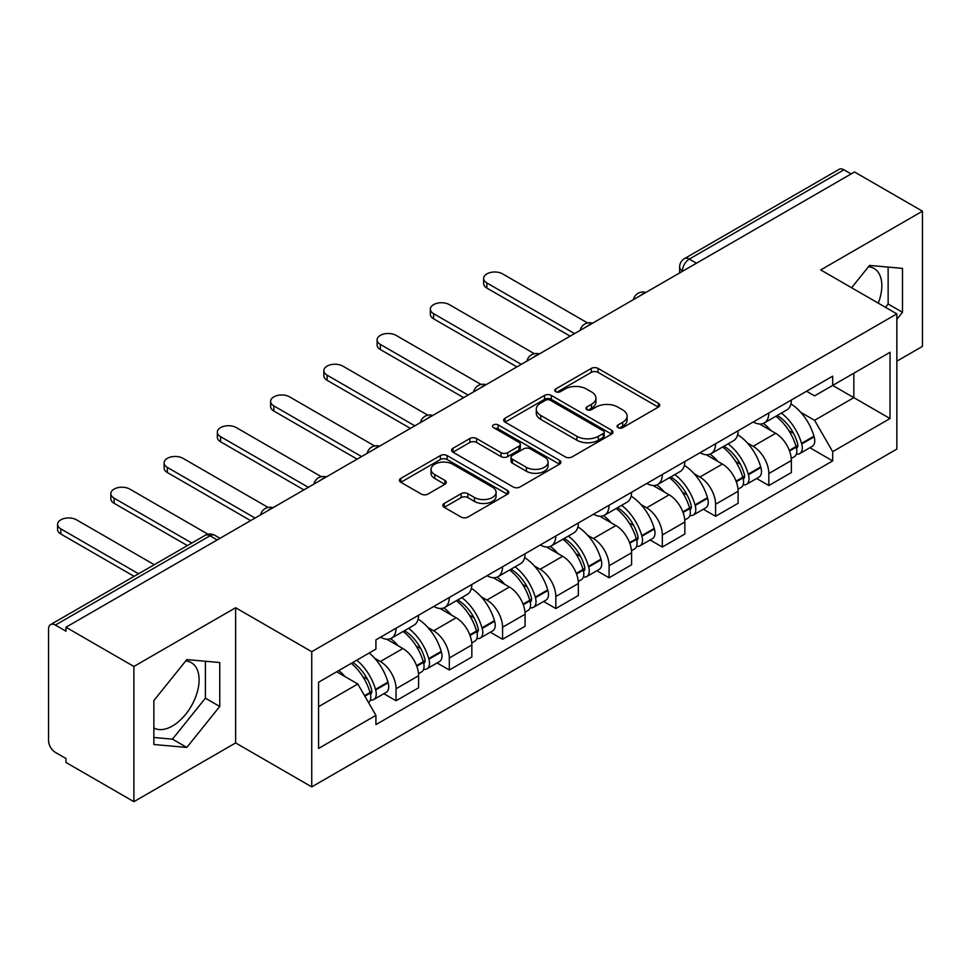 <?xml version="1.0" encoding="UTF-8"?>
<svg xmlns="http://www.w3.org/2000/svg" width="971" height="971" viewBox="0 0 971 971"><rect width="100%" height="100%" fill="white"/><g stroke="black" fill="none" stroke-linecap="round" stroke-linejoin="round"><path stroke-width="1.46" d="M618.042 427.653A3.314 1.918 0 0 0 622.739 427.653L658.338 407.104A4.734 2.731 0 0 0 659.722 405.162A4.734 2.731 0 0 0 658.338 403.232L598.027 368.41A4.734 2.731 0 0 0 591.327 368.41L555.728 388.958A3.314 1.918 0 0 0 554.757 390.318A3.314 1.918 0 0 0 555.728 391.677A3.314 1.918 0 0 0 560.413 391.677L565.025 389.007A15.16 8.751 0 0 1 586.46 389.007L591.497 391.92A15.16 8.751 0 0 1 595.939 398.11A15.16 8.751 0 0 1 591.497 404.3L586.885 406.958A3.314 1.918 0 0 0 585.914 408.305A3.314 1.918 0 0 0 586.885 409.665A3.314 1.918 0 0 0 591.57 409.665L596.182 407.007A15.16 8.751 0 0 1 617.629 407.007L622.654 409.908A15.16 8.751 0 0 1 627.096 416.098A15.16 8.751 0 0 1 622.654 422.288L618.042 424.946A3.314 1.918 0 0 0 617.071 426.305A3.314 1.918 0 0 0 618.042 427.653L618.042 424.946M868.475 266.758A37.651 21.738 -60 0 1 874.034 268.457A37.651 21.738 -60 0 1 878.257 303.146M185.74 660.923A37.651 21.738 -60 0 1 191.299 662.635A37.651 21.738 -60 0 1 197.064 692.808A37.651 21.738 -60 0 1 172.462 725.992A37.651 21.738 -60 0 1 153.867 727.983M444.22 503.439A4.734 2.731 0 0 0 442.837 505.369A4.734 2.731 0 0 0 444.22 507.311L461.152 517.082A4.734 2.731 0 0 0 467.852 517.082L507.384 494.251A4.734 2.731 0 0 0 508.78 492.321A4.734 2.731 0 0 0 507.384 490.379L447.073 455.557A4.734 2.731 0 0 0 440.373 455.557L400.829 478.387A4.734 2.731 0 0 0 399.445 480.317A4.734 2.731 0 0 0 400.829 482.259L421.268 494.057A4.734 2.731 0 0 0 427.98 494.057L444.9 484.286A4.734 2.731 0 0 0 446.284 482.356A4.734 2.731 0 0 0 444.9 480.414L434.765 474.564A12.672 7.319 0 0 1 431.051 469.394A12.672 7.319 0 0 1 438.868 462.633A12.672 7.319 0 0 1 452.692 464.223L492.394 487.139A12.672 7.319 0 0 1 496.108 492.321A12.672 7.319 0 0 1 488.279 499.082A12.672 7.319 0 0 1 474.467 497.492L467.852 493.669A4.734 2.731 0 0 0 461.152 493.669L444.22 503.439L444.22 507.311M311.74 651.687L235.625 607.737L133.889 666.47L65.955 627.242L854.516 171.976L922.45 211.193L820.726 269.926L896.852 313.876L311.74 651.687L311.74 786.886L896.852 449.088L896.852 313.876M565.353 456.916A4.734 2.731 0 0 0 572.053 456.916L611.596 434.086A4.734 2.731 0 0 0 612.98 432.156A4.734 2.731 0 0 0 611.596 430.214L551.285 395.391A4.734 2.731 0 0 0 544.585 395.391L505.041 418.222A4.734 2.731 0 0 0 503.658 420.164A4.734 2.731 0 0 0 505.041 422.094L565.353 456.916M494.809 428.369A3.314 1.918 0 0 1 498.172 428.842L498.172 424.897L559.49 460.303A4.734 2.731 0 0 1 560.886 462.232A4.734 2.731 0 0 1 559.49 464.174L519.958 486.993A4.734 2.731 0 0 1 513.246 486.993L452.935 452.17L452.935 448.311A4.734 2.731 0 0 0 451.551 450.241A4.734 2.731 0 0 0 452.935 452.17M452.935 448.311L469.855 438.54A4.734 2.731 0 0 1 476.567 438.54L501.024 452.656A4.734 2.731 0 0 0 507.724 452.656L518.951 446.175A4.734 2.731 0 0 0 520.335 444.245A4.734 2.731 0 0 0 518.951 442.315L493.486 427.604A3.314 1.918 0 0 1 492.515 426.257A3.314 1.918 0 0 1 494.555 424.485A3.314 1.918 0 0 1 498.172 424.897M133.889 666.47L133.889 801.67L65.955 762.453L65.955 758.509L55.383 752.404M896.852 361.176L922.45 346.404L922.45 211.193M133.889 801.67L235.625 742.936L311.74 786.886M217.188 539.937L210.015 535.798L55.371 625.081A9.649 5.571 -120 0 0 50.553 624.596A9.649 5.571 -120 0 0 48.55 629.026L48.55 740.57A9.649 5.571 -120 0 0 55.371 752.404M65.955 627.242L65.955 631.186L55.383 625.081M696.462 263.226L689.301 259.087A9.649 5.571 60 0 0 684.47 258.614L839.114 169.33A9.649 5.571 60 0 1 843.933 169.804L689.301 259.087A9.649 5.571 120 0 0 682.467 270.909L682.467 271.31M851.106 173.943L843.933 169.804M768.838 413.015A22.212 12.817 60 0 1 764.238 422.98L786.765 409.98A22.212 12.817 -120 0 0 791.365 400.003M747.452 443.043L753.132 446.32A22.212 12.817 60 0 1 768.838 473.52L791.365 460.509A22.212 12.817 -120 0 0 775.659 433.309L759.54 423.999M791.365 460.509L791.365 472.537L768.838 485.549L756.615 478.485M764.238 422.98A22.212 12.817 60 0 1 753.302 421.984M768.838 473.52L768.838 485.549M715.578 443.759A22.212 12.817 60 0 1 710.978 453.724L733.518 440.725A22.212 12.817 -120 0 0 738.106 430.748M703.368 509.229L715.578 516.293L738.106 503.281L738.106 491.253A22.212 12.817 -120 0 0 722.412 464.065L706.281 454.744M710.978 453.724A22.212 12.817 60 0 1 700.055 452.729M694.192 473.787L699.873 477.064A22.212 12.817 60 0 1 715.578 504.265L715.578 516.293M662.331 474.503A22.212 12.817 60 0 1 657.731 484.468L680.258 471.469A22.212 12.817 -120 0 0 684.858 461.492M650.109 539.985L662.331 547.037L684.858 534.026L684.858 521.997A22.212 12.817 -120 0 0 669.153 494.809L653.034 485.5M657.731 484.468A22.212 12.817 60 0 1 646.795 483.473M640.945 504.532L646.625 507.809A22.212 12.817 60 0 1 662.331 535.009L662.331 547.037M609.072 505.248A22.212 12.817 60 0 1 604.472 515.225L627.011 502.213A22.212 12.817 -120 0 0 631.599 492.248M596.862 570.73L609.072 577.781L631.599 564.77L631.599 552.754A22.212 12.817 -120 0 0 615.905 525.554L599.775 516.244M604.472 515.225A22.212 12.817 60 0 1 593.548 514.217M587.686 535.276L593.366 538.553A22.212 12.817 60 0 1 609.072 565.753L609.072 577.781M555.825 535.992A22.212 12.817 60 0 1 551.225 545.969L573.752 532.958A22.212 12.817 -120 0 0 578.352 522.993M543.602 601.474L555.825 608.526L578.352 595.514L578.352 583.498A22.212 12.817 -120 0 0 562.646 556.298L546.527 546.989M551.225 545.969A22.212 12.817 60 0 1 540.289 544.962M534.438 566.02L540.119 569.309A22.212 12.817 60 0 1 555.825 596.497L555.825 608.526M502.565 566.736A22.212 12.817 60 0 1 497.965 576.713L520.505 563.702A22.212 12.817 -120 0 0 525.093 553.737M490.355 632.218L502.565 639.27L525.093 626.259L525.093 614.242A22.212 12.817 -120 0 0 509.399 587.042L493.268 577.733M497.965 576.713A22.212 12.817 60 0 1 487.041 575.706M481.179 596.764L486.859 600.054A22.212 12.817 60 0 1 502.565 627.242L502.565 639.27M449.318 597.493A22.212 12.817 60 0 1 444.718 607.458L467.245 594.446A22.212 12.817 -120 0 0 471.845 584.481M437.096 662.962L449.318 670.014L471.845 657.003L471.845 644.987A22.212 12.817 -120 0 0 456.139 617.787L440.021 608.477M444.718 607.458A22.212 12.817 60 0 1 433.782 606.45M427.932 627.521L433.612 630.798A22.212 12.817 60 0 1 449.318 657.998L449.318 670.014M396.059 628.237A22.212 12.817 60 0 1 391.459 638.202L413.998 625.19A22.212 12.817 -120 0 0 418.586 615.226M418.598 675.731A22.212 12.817 -120 0 0 402.892 648.531L386.761 639.221M418.586 687.759L418.586 675.731L396.059 688.742L396.059 700.759L418.598 687.759M391.459 638.202A22.212 12.817 60 0 1 380.535 637.194M383.848 693.707L396.059 700.759M374.672 658.265L380.365 661.542A22.212 12.817 60 0 1 396.059 688.742M806.561 391.24L814.572 395.865L890.019 352.315L853.837 373.204L853.837 397.637L814.572 420.309L800.699 412.299M318.573 706.67L357.826 684.009L375.923 715.348L318.573 748.459L318.573 682.237L375.923 649.126L375.923 639.865L832.669 376.153L832.669 385.426L890.019 418.537L832.669 451.649L814.572 420.309M890.019 352.315L890.019 418.537M375.923 715.348L375.923 724.609L832.669 460.909L832.669 451.649M896.852 319.301L902.484 312.286L902.484 268.372L869.543 265.423L851.591 287.756M235.625 607.737L235.625 742.936M153.867 744.502L186.808 747.439L219.749 706.463L219.749 662.538L186.808 659.6L153.867 700.577L153.867 744.502M357.826 684.009L336.658 671.786M809.875 447.74L832.669 460.909M885.479 307.322L888.137 304.008L888.137 267.086M888.137 304.008L902.484 312.286M153.867 737.499L172.462 739.162L205.403 698.185L205.403 661.263M172.462 739.162L186.808 747.439M205.403 698.185L219.749 706.463M619.377 428.126L622.654 426.233A15.16 8.751 0 0 0 627.096 420.042L627.096 416.098M595.939 398.11L595.939 402.043A15.16 8.751 0 0 1 591.497 408.233L588.208 410.126M658.277 407.14L598.027 372.354A4.734 2.731 0 0 0 591.327 372.354L557.051 392.138M611.536 434.122L551.285 399.336A4.734 2.731 0 0 0 544.585 399.336L505.102 422.13M603.222 433.503A3.314 1.918 0 0 0 604.193 432.156A3.314 1.918 0 0 0 603.222 430.796L550.278 400.234A3.314 1.918 0 0 0 545.581 400.234L540.726 403.038A15.16 8.751 0 0 0 536.283 409.228A15.16 8.751 0 0 0 540.726 415.418L576.92 436.307A15.16 8.751 0 0 0 598.367 436.307L603.222 433.503L603.222 437.448A3.314 1.918 0 0 0 604.193 436.1L604.193 432.156M536.283 409.228L536.283 413.173A15.16 8.751 0 0 0 540.726 419.363L540.726 415.418M603.222 437.448L598.367 440.251A15.16 8.751 0 0 1 576.92 440.251L540.726 419.363M452.996 452.207L469.855 442.473L469.855 438.54M520.335 444.245L520.335 448.189A4.734 2.731 0 0 1 518.951 450.119L507.724 456.601A4.734 2.731 0 0 1 501.024 456.601L476.567 442.473A4.734 2.731 0 0 0 469.855 442.473M498.172 428.842L559.43 464.211M526.403 467.318A12.672 7.319 0 0 0 540.216 468.896A12.672 7.319 0 0 0 548.045 462.135A12.672 7.319 0 0 0 544.33 456.965L530.336 448.881A4.734 2.731 0 0 0 523.636 448.881L512.409 455.363A4.734 2.731 0 0 0 511.025 457.305A4.734 2.731 0 0 0 512.409 459.234L526.403 467.318L526.403 471.251A12.672 7.319 0 0 0 540.216 472.841A12.672 7.319 0 0 0 548.045 466.08L548.045 462.135M511.025 457.305L511.025 461.249A4.734 2.731 0 0 0 512.409 463.179L512.409 459.234M526.403 471.251L512.409 463.179M496.108 492.321L496.108 496.254A12.672 7.319 0 0 1 488.279 503.014A12.672 7.319 0 0 1 474.467 501.437L467.852 497.613A4.734 2.731 0 0 0 461.152 497.613L444.293 507.348M431.051 469.394L431.051 473.338A12.672 7.319 0 0 0 434.765 478.509L434.765 474.564M444.839 484.323L434.765 478.509M507.323 494.288L447.073 459.501A4.734 2.731 0 0 0 440.373 459.501L400.902 482.296M777.213 415.491A30.417 17.563 60 0 1 777.37 415.576A30.417 17.563 60 0 1 797.385 442.873L797.555 443.504A5.911 3.411 60 0 1 796.621 448.141A5.911 3.411 60 0 1 796.487 448.214M587.601 322.967L502.565 273.871A11.106 6.409 -0 0 0 490.464 272.487A11.106 6.409 -0 0 0 483.619 278.41A11.106 6.409 -0 0 0 486.859 282.937L486.859 288.059M570.159 336.148L486.872 288.059A11.106 6.409 180 0 1 483.619 283.532L483.619 278.41M775.89 416.256A36.692 21.18 60 0 1 796.05 446.526L796.232 447.158A12.186 7.04 60 0 1 794.302 456.734L791.268 458.482M796.39 454.04A12.186 7.04 -120 0 0 799.764 453.578A12.186 7.04 -120 0 0 801.694 444.002L801.512 443.371A36.692 21.18 -120 0 0 781.352 413.1M790.904 403.9A36.692 21.18 60 0 1 813.965 436.185L814.147 436.816A12.186 7.04 60 0 1 812.229 446.381L799.764 453.578M763.376 423.405A36.692 21.18 60 0 1 771.035 430.639M574.601 333.587L486.872 282.937M788.877 430.687L793.55 433.394M723.965 446.235A30.417 17.563 60 0 1 724.111 446.32A30.417 17.563 60 0 1 744.126 473.617L744.308 474.249A5.911 3.411 60 0 1 743.373 478.885A5.911 3.411 60 0 1 743.24 478.958M534.341 353.711L449.318 304.615A11.106 6.409 -0 0 0 437.217 303.231A11.106 6.409 -0 0 0 430.359 309.154A11.106 6.409 -0 0 0 433.612 313.682L433.612 318.804A11.106 6.409 180 0 1 430.359 314.276L430.359 309.154M722.63 447A36.692 21.18 60 0 1 742.791 477.271L742.973 477.902A12.186 7.04 60 0 1 741.043 487.478L738.021 489.226M743.131 484.784A12.186 7.04 -120 0 0 746.505 484.323A12.186 7.04 -120 0 0 748.435 474.746L748.253 474.127A36.692 21.18 -120 0 0 728.092 443.844M737.657 434.656A36.692 21.18 60 0 1 760.718 466.93L760.9 467.561A12.186 7.04 60 0 1 758.97 477.125L746.505 484.323M516.9 366.892L433.612 318.804M710.117 454.149A36.692 21.18 60 0 1 717.775 461.383M521.342 364.331L433.612 313.682M735.617 461.443L740.303 464.138M670.706 476.979A30.417 17.563 60 0 1 670.864 477.064A30.417 17.563 60 0 1 690.879 504.362L691.049 504.993A5.911 3.411 60 0 1 690.114 509.629A5.911 3.411 60 0 1 689.98 509.702M481.094 384.455L396.059 335.359A11.106 6.409 -0 0 0 383.958 333.975A11.106 6.409 -0 0 0 377.112 339.899A11.106 6.409 -0 0 0 380.353 344.426L380.353 349.548M463.653 397.637L380.365 349.548A11.106 6.409 180 0 1 377.112 345.021L377.112 339.899M669.383 477.744A36.692 21.18 60 0 1 689.544 508.015L689.726 508.646A12.186 7.04 60 0 1 687.796 518.223L684.761 519.971M689.883 515.528A12.186 7.04 -120 0 0 693.258 515.067A12.186 7.04 -120 0 0 695.187 505.503L695.005 504.871A36.692 21.18 -120 0 0 674.845 474.588M684.397 465.4A36.692 21.18 60 0 1 707.458 497.674L707.641 498.305A12.186 7.04 60 0 1 705.723 507.869L693.258 515.067M656.869 484.905A36.692 21.18 60 0 1 664.528 492.127M468.095 395.076L380.365 344.426M682.37 492.188L687.043 494.882M617.459 507.724A30.417 17.563 60 0 1 617.605 507.809A30.417 17.563 60 0 1 637.619 535.106L637.801 535.737A5.911 3.411 60 0 1 636.867 540.374A5.911 3.411 60 0 1 636.733 540.446M427.835 415.2L342.812 366.103A11.106 6.409 -0 0 0 330.71 364.72A11.106 6.409 -0 0 0 323.853 370.643A11.106 6.409 -0 0 0 327.106 375.17L327.106 380.304A11.106 6.409 180 0 1 323.853 375.765L323.853 370.643M616.124 508.488A36.692 21.18 60 0 1 636.284 538.771L636.466 539.39A12.186 7.04 60 0 1 634.536 548.967L631.514 550.715M636.624 546.272A12.186 7.04 -120 0 0 639.998 545.811A12.186 7.04 -120 0 0 641.928 536.247L641.746 535.616A36.692 21.18 -120 0 0 621.586 505.345M631.15 496.145A36.692 21.18 60 0 1 654.211 528.418L654.393 529.049A12.186 7.04 60 0 1 652.463 538.626L639.998 545.811M410.393 428.381L327.106 380.304M603.61 515.65A36.692 21.18 60 0 1 611.269 522.884M414.835 425.82L327.106 375.17M629.111 522.932L633.796 525.627M564.2 538.468A30.417 17.563 60 0 1 564.357 538.553A30.417 17.563 60 0 1 584.372 565.85L584.542 566.481A5.911 3.411 60 0 1 583.607 571.13A5.911 3.411 60 0 1 583.474 571.191M374.588 445.944L289.552 396.848A11.106 6.409 -0 0 0 277.451 395.464A11.106 6.409 -0 0 0 270.606 401.387A11.106 6.409 -0 0 0 273.846 405.914L273.846 411.049M357.146 459.137L273.858 411.049A11.106 6.409 180 0 1 270.606 406.509L270.606 401.387M562.877 539.233A36.692 21.18 60 0 1 583.037 569.516L583.219 570.147A12.186 7.04 60 0 1 581.289 579.711L578.255 581.459M583.377 577.017A12.186 7.04 -120 0 0 586.751 576.556A12.186 7.04 -120 0 0 588.681 566.991L588.499 566.36A36.692 21.18 -120 0 0 568.338 536.089M577.891 526.889A36.692 21.18 60 0 1 600.952 559.162L601.134 559.794A12.186 7.04 60 0 1 599.216 569.37L586.751 576.556M550.363 546.394A36.692 21.18 60 0 1 558.022 553.628M361.588 456.564L273.858 405.914M575.864 553.676L580.537 556.371M510.952 569.212A30.417 17.563 60 0 1 511.098 569.309A30.417 17.563 60 0 1 531.113 596.595L531.295 597.226A5.911 3.411 60 0 1 530.36 601.874A5.911 3.411 60 0 1 530.227 601.935M321.328 476.688L236.305 427.604A11.106 6.409 -0 0 0 224.204 426.208A11.106 6.409 -0 0 0 217.346 432.131A11.106 6.409 -0 0 0 220.599 436.671L220.599 441.793A11.106 6.409 180 0 1 217.346 437.253L217.346 432.131M509.617 569.989A36.692 21.18 60 0 1 529.778 600.26L529.96 600.891A12.186 7.04 60 0 1 528.03 610.456L525.008 612.203M530.117 607.761A12.186 7.04 -120 0 0 533.492 607.3A12.186 7.04 -120 0 0 535.422 597.735L535.239 597.104A36.692 21.18 -120 0 0 515.079 566.833M524.643 557.633A36.692 21.18 60 0 1 547.705 589.907L547.887 590.538A12.186 7.04 60 0 1 545.957 600.114L533.492 607.3M303.887 489.882L220.599 441.793M497.103 577.138A36.692 21.18 60 0 1 504.762 584.372M308.329 487.321L220.599 436.671M522.604 584.421L527.289 587.115M457.693 599.957A30.417 17.563 60 0 1 457.851 600.054A30.417 17.563 60 0 1 477.866 627.339L478.035 627.97A5.911 3.411 60 0 1 477.101 632.619A5.911 3.411 60 0 1 476.967 632.691M268.081 507.432L183.046 458.348A11.106 6.409 -0 0 0 170.945 456.953A11.106 6.409 -0 0 0 164.099 462.876A11.106 6.409 -0 0 0 167.34 467.415L167.34 472.537M250.639 520.626L167.352 472.537A11.106 6.409 180 0 1 164.099 467.998L164.099 462.876M456.37 600.733A36.692 21.18 60 0 1 476.53 631.004L476.712 631.635A12.186 7.04 60 0 1 474.783 641.2L471.748 642.96M476.87 638.505A12.186 7.04 -120 0 0 480.244 638.056A12.186 7.04 -120 0 0 482.174 628.48L481.992 627.849A36.692 21.18 -120 0 0 461.832 597.578M471.384 588.377A36.692 21.18 60 0 1 494.445 620.651L494.627 621.282A12.186 7.04 60 0 1 492.71 630.859L480.244 638.056M443.856 607.882A36.692 21.18 60 0 1 451.515 615.116M255.082 518.065L167.352 467.415M469.357 615.165L474.03 617.872M404.446 630.713A30.417 17.563 60 0 1 404.591 630.798A30.417 17.563 60 0 1 424.606 658.083L424.788 658.714A5.911 3.411 60 0 1 423.854 663.363A5.911 3.411 60 0 1 423.72 663.436M208 534.244L129.798 489.093A11.106 6.409 -0 0 0 117.697 487.697A11.106 6.409 -0 0 0 110.84 493.62A11.106 6.409 -0 0 0 114.093 498.159L114.093 503.281A11.106 6.409 180 0 1 110.84 498.742L110.84 493.62M403.111 631.478A36.692 21.18 60 0 1 423.271 661.749L423.453 662.38A12.186 7.04 60 0 1 421.523 671.944L418.501 673.704M423.611 669.25A12.186 7.04 -120 0 0 426.985 668.801A12.186 7.04 -120 0 0 428.915 659.224L428.733 658.593A36.692 21.18 -120 0 0 408.573 628.322M418.137 619.122A36.692 21.18 60 0 1 441.198 651.395L441.38 652.027A12.186 7.04 60 0 1 439.45 661.603L426.985 668.801M187.391 545.593L114.093 503.281M390.597 638.627A36.692 21.18 60 0 1 398.256 645.861M191.821 543.032L114.093 498.159M416.098 645.909L420.783 648.616M352.825 662.453A30.417 17.563 60 0 1 371.359 688.827L371.529 689.459A5.911 3.411 60 0 1 370.594 694.107A5.911 3.411 60 0 1 370.461 694.18M154.28 564.709L76.539 519.837A11.106 6.409 -0 0 0 64.438 518.441A11.106 6.409 -0 0 0 57.592 524.364A11.106 6.409 -0 0 0 60.833 528.904L60.833 534.026M134.132 576.337L60.845 534.026A11.106 6.409 180 0 1 57.592 529.498L57.592 524.364M351.284 663.351A36.692 21.18 60 0 1 370.024 692.493L370.206 693.124A12.186 7.04 60 0 1 368.531 702.543M370.364 699.994A12.186 7.04 -120 0 0 373.738 699.545A12.186 7.04 -120 0 0 375.668 689.968L375.486 689.337A36.692 21.18 -120 0 0 356.745 660.195M369.211 652.998A36.692 21.18 60 0 1 387.939 682.152L388.121 682.783A12.186 7.04 60 0 1 386.203 692.347L373.738 699.545M338.83 670.536A36.692 21.18 60 0 1 345.008 676.605M138.574 573.776L60.845 528.904M362.851 676.653L367.524 679.36M682.807 271.115L682.467 270.909A9.649 5.571 0 0 1 679.639 266.976L679.639 272.936M449.318 657.998L471.845 644.987M502.565 627.242L525.093 614.242M555.825 596.497L578.352 583.498M609.072 565.753L631.599 552.754M662.331 535.009L684.858 521.997M715.578 504.265L738.106 491.253M380.365 661.542L402.892 648.531M433.612 630.798L456.139 617.787M486.859 600.054L509.399 587.042M540.119 569.309L562.646 556.298M593.366 538.553L615.905 525.554M646.625 507.809L669.153 494.809M699.873 477.064L722.412 464.065M753.132 446.32L775.659 433.309M644.999 292.939A9.649 5.571 120 0 0 640.739 295.402M591.752 323.683A9.649 5.571 120 0 0 587.479 326.147M538.492 354.427A9.649 5.571 120 0 0 534.232 356.891M485.245 385.171A9.649 5.571 120 0 0 480.973 387.635M431.986 415.916A9.649 5.571 120 0 0 427.726 418.38M378.739 446.672A9.649 5.571 120 0 0 374.466 449.124M325.479 477.416A9.649 5.571 120 0 0 321.219 479.868M272.232 508.161A9.649 5.571 120 0 0 267.96 510.625M220.016 538.31L214.846 535.324A9.649 5.571 120 0 0 210.015 535.798A9.649 5.571 60 0 0 205.184 535.324L50.553 624.596M622.654 426.233L622.654 422.288M586.885 409.665L586.885 406.958M591.497 408.233L591.497 404.3M555.728 391.677L555.728 388.958M591.327 372.354L591.327 368.41M598.027 372.354L598.027 368.41M658.338 407.104L658.338 403.232M505.041 422.094L505.041 418.222M544.585 399.336L544.585 395.391M551.285 399.336L551.285 395.391M611.596 434.086L611.596 430.214M576.92 440.251L576.92 436.307M598.367 440.251L598.367 436.307M476.567 442.473L476.567 438.54M501.024 456.601L501.024 452.656M507.724 456.601L507.724 452.656M518.951 450.119L518.951 446.175M559.49 464.174L559.49 460.303M461.152 497.613L461.152 493.669M467.852 497.613L467.852 493.669M474.467 501.437L474.467 497.492M444.9 484.286L444.9 480.414M400.829 482.259L400.829 478.387M440.373 459.501L440.373 455.557M447.073 459.501L447.073 455.557M507.384 494.251L507.384 490.379M789.557 451.017L796.232 447.158M801.694 444.002L814.147 436.816M801.512 443.371L813.965 436.185M796.038 446.478L797.846 445.434M789.326 450.41L796.05 446.526M736.297 481.762L742.973 477.902M748.435 474.746L760.9 467.561M748.253 474.127L760.718 466.93M742.779 477.234L744.599 476.178M736.079 481.155L742.791 477.271M683.05 512.506L689.726 508.646M695.187 505.503L707.641 498.305M695.005 504.871L707.458 497.674M689.531 507.979L691.34 506.923M682.819 511.899L689.544 508.015M629.791 543.25L636.466 539.39M641.928 536.247L654.393 529.049M641.746 535.616L654.211 528.418M636.272 538.723L638.093 537.667M629.572 542.643L636.284 538.771M576.543 573.995L583.219 570.147M588.681 566.991L601.134 559.794M588.499 566.36L600.952 559.162M576.313 573.388L584.833 568.423M523.284 604.739L529.96 600.891M535.422 597.735L547.887 590.538M535.239 597.104L547.705 589.907M529.765 600.212L531.586 599.168M523.066 604.132L529.778 600.26M470.037 635.483L476.712 631.635M482.174 628.48L494.627 621.282M481.992 627.849L494.445 620.651M476.518 630.956L478.327 629.912M469.806 634.876L476.53 631.004M416.777 666.227L423.453 662.38M428.915 659.224L441.38 652.027M428.733 658.593L441.198 651.395M423.259 661.7L425.08 660.656M416.559 665.633L423.271 661.749M364.865 696.207L370.206 693.124M375.668 689.968L388.121 682.783M375.486 689.337L387.939 682.152M370.012 692.444L371.82 691.401M364.55 695.649L370.024 692.493M645.824 292.465A9.649 9.649 0 0 0 633.432 299.614M592.565 323.209A9.649 9.649 0 0 0 580.185 330.358M539.318 353.954A9.649 9.649 0 0 0 526.925 361.115M486.058 384.698A9.649 9.649 0 0 0 473.678 391.859M432.811 415.442A9.649 9.649 0 0 0 420.419 422.603M379.552 446.199A9.649 9.649 0 0 0 367.172 453.348M326.305 476.943A9.649 9.649 0 0 0 313.912 484.092M273.045 507.687A9.649 9.649 0 0 0 260.665 514.836M214.846 535.324A9.649 9.649 0 0 0 205.184 535.324M684.47 258.614A9.649 9.649 0 0 0 679.639 266.976"/></g></svg>
